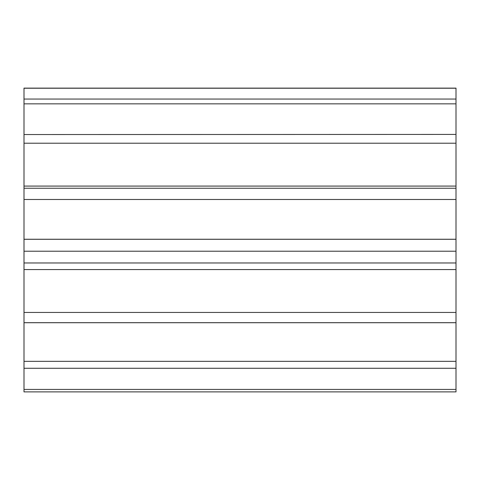 <?xml version="1.0" encoding="UTF-8"?>
<svg xmlns="http://www.w3.org/2000/svg" width="480" height="480" viewBox="0 0 480 480"><rect width="100%" height="100%" fill="white"/><g stroke="black" fill="none" stroke-linecap="round" stroke-linejoin="round"><path stroke-width="0.72" d="M24 134.544L456 134.424L456 88.116L24 88.116L24 391.884L24 389.43L456 389.43L456 134.544M456 88.23L24 88.23L24 99.042L456 99.042L456 99.99M456 312.444L24 312.444M456 367.8L456 368.274L24 368.274M24 391.884L456 391.884L456 389.43M24 322.71L456 322.71L456 336.756M456 188.25L24 188.25L24 187.716M24 182.628L24 186.084L456 186.084M24 361.332L456 361.332M456 322.674L24 322.674M456 262.968L24 262.968M24 251.22L456 251.22M456 199.488L24 199.488M456 143.202L24 143.202M456 103.848L24 103.848M24 269.574L456 269.574M24 239.292L456 239.292M24 239.244L456 239.244"/></g></svg>
